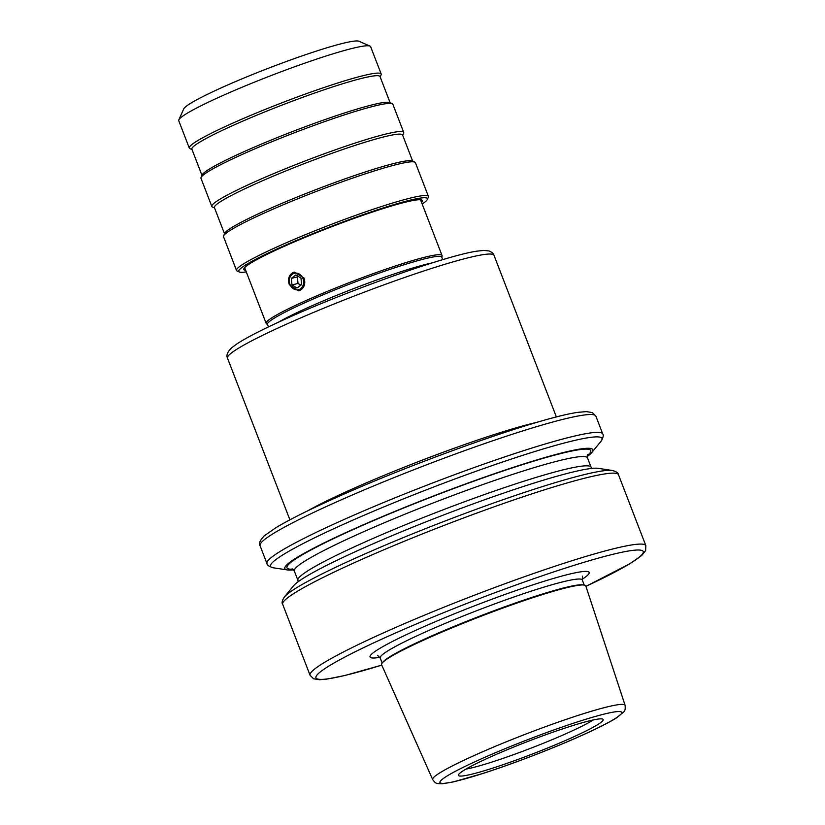 <?xml version="1.0" encoding="UTF-8"?>
<svg xmlns="http://www.w3.org/2000/svg" width="825" height="825" viewBox="0 0 825 825"><rect width="100%" height="100%" fill="white"/><g stroke="black" fill="none" stroke-linecap="round" stroke-linejoin="round"><path stroke-width="1.24" d="M299.929 290.431L298.722 290.843L289.338 284.749C287.585 279.139 288.812 275.065 293.019 272.528L294.236 272.116L304.136 278.087C305.704 283.728 304.301 287.843 299.929 290.431M612.232 470.456A177.684 15.304 -21.1 0 0 355.039 558.339A177.684 15.304 -21.1 0 0 284.439 596.939L293.494 585.853A165.093 14.221 -21.1 0 1 359.102 549.997A165.093 14.221 -21.1 0 1 598.084 468.332L612.232 470.456C616.368 471.529 618.451 472.952 618.482 474.726A179.963 15.5 158.9 0 0 526.226 495.743A179.963 15.5 158.9 0 0 355.255 562.31A179.963 15.5 158.9 0 0 282.686 604.302L310.056 675.252A179.963 15.5 -21.1 0 1 382.625 633.26A179.963 15.5 -21.1 0 1 553.596 566.692A179.963 15.5 -21.1 0 1 645.851 545.676L618.482 474.726M293.638 569.827A165.093 14.221 -21.1 0 1 287.347 569.92A165.093 14.221 -21.1 0 1 351.419 530.083A165.093 14.221 -21.1 0 1 518.399 465.692A165.093 14.221 -21.1 0 1 591.927 452.389A165.093 14.221 -21.1 0 1 587.204 456.555M268.424 326.927L267.455 324.411A93.411 8.044 -21.1 0 1 305.126 302.61A93.411 8.044 -21.1 0 1 393.865 268.063A93.411 8.044 -21.1 0 1 441.746 257.153L442.726 259.669M267.527 324.607L266.413 323.74A94.267 8.116 -21.1 0 1 266.145 323.39A94.267 8.116 -21.1 0 1 304.157 301.393A94.267 8.116 -21.1 0 1 393.711 266.527A94.267 8.116 -21.1 0 1 442.035 255.513A94.267 8.116 -21.1 0 1 442.066 255.956L441.829 257.348M593.371 719.926A74.271 6.394 -21.1 0 1 568.116 732.744A74.271 6.394 -21.1 0 1 465.991 769.086M571.911 737.643A77.571 6.683 -21.1 0 1 496.619 766.858A77.571 6.683 -21.1 0 1 458.422 775.046A77.571 6.683 -21.1 0 1 489.73 757.288A77.571 6.683 -21.1 0 1 602.982 719.266A77.571 6.683 -21.1 0 1 571.911 737.643M425.731 639.189A109.436 9.426 -21.1 0 1 584.131 585.059A109.436 9.426 -21.1 0 1 585.802 585.977L625.102 705.334A103.125 8.879 -21.1 0 0 572.406 717.276A103.125 8.879 -21.1 0 0 474.251 755.483A103.125 8.879 -21.1 0 0 432.682 779.584L381.614 664.764A109.436 9.426 -21.1 0 1 382.243 662.96A109.436 9.426 -21.1 0 1 425.731 639.189M382.243 662.96L383.068 661.959A108.292 9.333 -21.1 0 1 426.092 638.437A108.292 9.333 -21.1 0 1 582.852 584.873L584.131 585.059M379.933 657.35A117.428 10.117 -21.1 0 1 370.353 655.617A117.428 10.117 -21.1 0 1 417.388 629.588A117.428 10.117 -21.1 0 1 588.008 571.632A117.428 10.117 -21.1 0 1 582.079 579.356M245.654 270.28A95.7 8.24 -21.1 0 1 243.891 268.682A95.7 8.24 -21.1 0 1 282.397 247.149A95.7 8.24 -21.1 0 1 421.781 200.042A95.7 8.24 -21.1 0 1 421.544 202.414M244.427 267.867A94.555 8.147 158.9 0 0 244.468 268.001A94.555 8.147 158.9 0 0 244.963 268.486M412.686 161.195L402.579 135.001A100.836 8.683 158.9 0 0 350.883 146.778A100.836 8.683 158.9 0 0 255.09 184.068A100.836 8.683 158.9 0 0 214.417 207.601L224.534 233.805M402.713 135.352L403.642 133.268A102.836 8.858 158.9 0 0 403.724 132.423A102.836 8.858 158.9 0 0 351.007 144.427A102.836 8.858 158.9 0 0 253.306 182.469A102.836 8.858 158.9 0 0 211.839 206.467A102.836 8.858 158.9 0 0 212.479 207.034L214.562 207.952M422.173 204.033A101.124 8.714 158.9 0 0 427.35 199.454L428.33 197.257A102.836 8.858 158.9 0 0 428.412 196.412L415.408 162.69A102.836 8.858 158.9 0 0 414.769 162.112L412.201 160.988A100.836 8.683 158.9 0 0 265.33 210.623A100.836 8.683 158.9 0 0 224.751 233.32L223.606 235.878A102.836 8.858 158.9 0 0 223.523 236.734L236.528 270.456A102.836 8.858 158.9 0 0 237.167 271.023L239.374 271.992A101.124 8.714 158.9 0 0 246.273 271.899M414.769 162.112A102.836 8.858 158.9 0 0 264.99 212.737A102.836 8.858 158.9 0 0 223.606 235.878M428.412 196.412A102.836 8.858 158.9 0 0 375.695 208.416A102.836 8.858 158.9 0 0 278.004 246.458A102.836 8.858 158.9 0 0 236.528 270.456M427.35 199.454A101.124 8.714 158.9 0 0 379.201 209.241A101.124 8.714 158.9 0 0 279.52 247.83A101.124 8.714 158.9 0 0 239.374 271.992M380.17 76.931L381.098 74.858A102.836 8.858 158.9 0 0 381.181 74.003L370.631 46.654A102.836 8.858 158.9 0 0 369.992 46.087L358.978 41.25A94.267 8.116 158.9 0 0 221.678 87.656A94.267 8.116 158.9 0 0 183.748 108.869L178.829 119.852A102.836 8.858 158.9 0 0 178.747 120.698L189.296 148.046A102.836 8.858 158.9 0 0 189.936 148.624L192.019 149.542M369.992 46.087A102.836 8.858 158.9 0 0 220.213 96.711A102.836 8.858 158.9 0 0 178.829 119.852M381.181 74.003A102.836 8.858 158.9 0 0 328.463 86.017A102.836 8.858 158.9 0 0 230.773 124.049A102.836 8.858 158.9 0 0 189.296 148.046M390.142 102.785L380.036 76.581A100.836 8.683 158.9 0 0 328.34 88.358A100.836 8.683 158.9 0 0 232.547 125.658A100.836 8.683 158.9 0 0 191.885 149.191L201.991 175.385M403.724 132.423L392.865 104.28A102.836 8.858 158.9 0 0 392.226 103.703L389.658 102.568A100.836 8.683 158.9 0 0 242.787 152.213A100.836 8.683 158.9 0 0 202.208 174.9L201.063 177.468A102.836 8.858 158.9 0 0 200.98 178.313L211.839 206.467M392.226 103.703A102.836 8.858 158.9 0 0 242.447 154.327A102.836 8.858 158.9 0 0 201.063 177.468M420.853 200.619A94.555 8.147 158.9 0 0 420.894 199.918A94.555 8.147 158.9 0 0 420.832 199.794M297.248 289.864A8.456 7.095 -103.4 0 0 303.61 281.243A8.456 7.095 -103.4 0 0 295.701 273.096A8.456 7.095 -103.4 0 0 289.338 281.717A8.456 7.095 -103.4 0 0 297.248 289.864M300.991 278.056L295.876 274.942L291.359 278.365L291.957 284.914L297.072 288.018L301.589 284.594L300.991 278.056M298.176 276.344L297.402 276.922L298.011 283.46L300.826 285.172M298.011 283.46L291.957 284.914M297.402 276.922L291.359 278.365M298.217 581.697L297.928 580.326A157.111 13.53 -21.1 0 1 361.288 543.675A157.111 13.53 -21.1 0 1 510.541 485.564A157.111 13.53 -21.1 0 1 591.082 467.208L587.503 457.916A157.111 13.53 158.9 0 0 506.963 476.272A157.111 13.53 158.9 0 0 357.699 534.383A157.111 13.53 158.9 0 0 294.339 571.034L292.132 568.703M292.999 569.198A162.824 14.025 -21.1 0 1 352.626 529.794A162.824 14.025 -21.1 0 1 523.793 464.217A162.824 14.025 -21.1 0 1 587.256 455.647M227.494 358.132C226.071 355.317 227.473 351.863 231.701 347.758L236.981 343.86C246.819 337.435 263.093 329.103 285.77 318.873C348.82 290.194 447.583 255.111 477.293 251.109L483.893 250.429L488.998 250.944C491.855 252.099 493.525 253.543 494 255.296A142.828 12.303 158.9 0 0 420.781 271.972A142.828 12.303 158.9 0 0 285.089 324.802A142.828 12.303 158.9 0 0 227.494 358.132L289.895 519.832M260.061 545.676C258.318 544.118 259.71 540.839 264.248 535.837L275.973 527.649C288.832 519.915 307.9 510.345 333.176 498.939C414.882 461.752 543.654 416.213 579.212 412.211L586.379 411.623L592.329 412.572L595.856 416.099A179.963 15.5 158.9 0 0 503.601 437.126A179.963 15.5 158.9 0 0 332.63 503.683A179.963 15.5 158.9 0 0 260.061 545.676L266.949 563.527A179.963 15.5 -21.1 0 1 339.518 521.534A179.963 15.5 -21.1 0 1 510.489 454.967A179.963 15.5 -21.1 0 1 602.745 433.95C603.776 435.074 603.188 437.528 600.992 441.313A177.684 15.304 158.9 0 0 521.854 455.627A177.684 15.304 158.9 0 0 342.148 524.917A177.684 15.304 158.9 0 0 273.199 567.796L287.347 569.92M381.769 665.115A175.395 15.108 -21.1 0 1 386.688 636.931A175.395 15.108 -21.1 0 1 609.428 555.173A175.395 15.108 -21.1 0 1 585.925 586.338M307.622 510.871A142.828 12.303 -21.1 0 1 349.027 490.483A142.828 12.303 -21.1 0 1 537.24 422.266M278.334 322.266A93.411 8.044 -21.1 0 1 307.168 307.921A93.411 8.044 -21.1 0 1 432.248 262.876M479.222 759.804A97.422 8.394 -21.1 0 1 605.705 713.718A97.422 8.394 -21.1 0 1 582.429 735.127A97.422 8.394 -21.1 0 1 455.947 781.213A97.422 8.394 -21.1 0 1 479.222 759.804M382.171 663.042L380.201 657.938A108.292 9.333 -21.1 0 1 423.875 632.672A108.292 9.333 -21.1 0 1 526.752 592.618A108.292 9.333 -21.1 0 1 582.264 579.975L582.512 576.128M585.936 586.358L629.939 563.702L641.675 555.514L645.614 550.646L645.851 545.676M591.927 452.389L600.992 441.313M602.745 433.95L595.856 416.099M556.401 416.996L494 255.296M442.035 255.513L420.523 199.763M432.682 779.584C435.868 783.585 435.817 783.688 442.282 783.75L453.234 781.925L482.945 773.458C512.964 763.847 553.761 748.131 582.728 735.023C598.063 728.104 609.355 722.37 616.584 717.822L623.865 711.81C625.041 710.923 625.453 708.757 625.102 705.334M584.234 585.08L582.264 579.975M380.201 657.938L377.438 655.256M266.145 323.39L244.633 267.63M297.928 580.326L294.339 571.034M381.779 665.136L345.025 675.469L326.7 679.14L319.543 679.728L313.582 678.779L310.056 675.252M284.439 596.939C282.098 600.507 281.521 602.962 282.686 604.302M266.949 563.527C266.939 565.042 269.022 566.466 273.199 567.796M591.783 468.425L591.082 467.208M587.503 457.916L587.565 454.709"/></g></svg>

